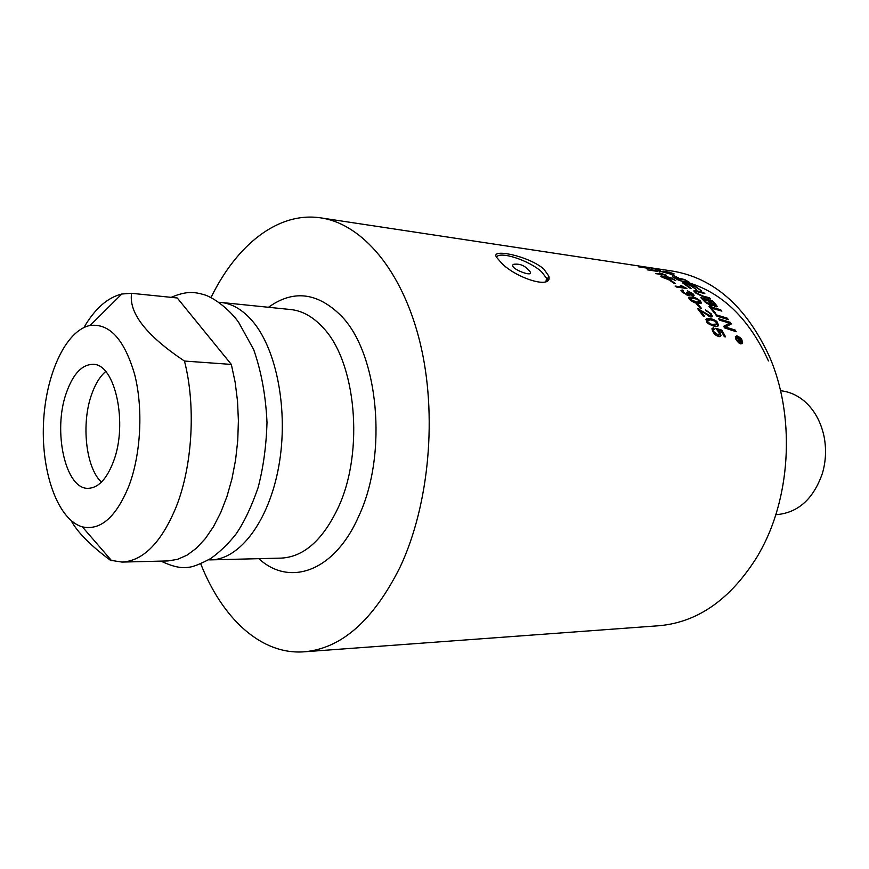 <?xml version="1.0" encoding="UTF-8"?>
<svg xmlns="http://www.w3.org/2000/svg" width="869" height="869" viewBox="0 0 869 869"><rect width="100%" height="100%" fill="white"/><g stroke="black" fill="none" stroke-linecap="round" stroke-linejoin="round"><path stroke-width="1.3" d="M705.954 319.434L709.56 318.315C714.666 319.683 717.338 321.215 717.577 322.92L718.402 325.136C718.837 326.027 717.631 326.429 714.785 326.364C709.256 324.572 706.606 322.986 706.801 321.606L705.954 319.434L709.147 319.097L714.112 320.737M716.599 322.931L717.979 325.973M709.56 324.474L713.373 325.549L716.599 324.626M707.355 320.726L707.399 322.432M716.501 322.768L714.666 321.03L710.592 319.825L707.442 320.552L707.877 321.736C712.591 326.005 710.321 323.355 711.874 324.409L716.936 323.996L716.501 322.768M740.062 340.691L740.453 341.528M738.346 339.898L738.9 340.898M738.672 338.867L740.192 340.452L739.541 338.964L738.422 339.334M739.008 340.268L738.346 341.55L738.292 339.029L736.401 337.802L739.584 338.16L740.975 341.202L739.008 340.268L738.574 341.082M739.584 338.16L739.171 338.921M730.21 322.301L731.318 323.941L725.496 327.016L735.207 330.09L736.173 331.708L724.659 327.95L723.649 326.309L729.591 323.192L719.63 320.172L718.598 318.695L730.21 322.301L729.797 323.083L730.644 324.343M719.402 319.846L729.797 323.083M729.591 323.192L723.899 326.722M725.496 327.016L725.072 327.809L735.055 331.339M735.207 330.09L734.783 330.883M716.512 315.795L727.136 319.281M727.31 318.173L728.374 319.662L716.729 316.088L715.654 314.632L727.31 318.173L726.897 318.945M642.213 266.902L649.067 268.434L638.487 266.837L645.341 267.685L642.169 266.979M712.743 310.885L714.459 313.046M709.995 307.55L720.499 310.722M711.472 308.104L715.763 313.427L714.427 313.036L709.006 306.388L720.738 309.777L721.857 311.124L711.472 308.104L711.081 308.843M720.738 309.777L720.347 310.537M651.055 269.509L657.779 271.421L647.199 269.835L654.096 270.552L650.979 269.672M712.124 304.715L712.428 305.508L711.472 306.007L705.237 302.206L700.859 297.719L712.689 300.924L717.186 306.312L716.11 306.822L712.124 304.715L711.983 306.018M715.448 304.976L716.74 306.811M712.689 300.924L712.319 301.706L702.043 298.903M709.615 305.399L710.842 304.65M710.723 303.878L711.961 305.03M714.655 306.366L715.437 305.562M708.822 300.739L714.97 305.606L715.567 305.312L712.526 301.76L708.822 300.739L708.485 301.402M703.39 299.262L706.649 302.586L710.972 304.4L707.485 300.381L703.39 299.262L703.054 299.924M706.649 302.586L706.312 303.238M659.625 272.92L666.219 275.191L655.628 273.626L662.58 274.202L659.506 273.138M693.918 291.158L695.863 291.441M696.536 292.983L702.967 296.068L709.484 297.795L710.69 298.958L703.749 297.1L695.493 292.886L693.82 290.898L695.037 290.442L703.586 292.549L704.835 293.603L696.265 291.463L695.548 291.778L696.254 293.516M703.586 292.549L703.249 293.201M697.101 290.909L696.764 291.56M709.484 297.795L709.104 298.523M661.754 275.788L663.221 276.548L662.439 276.798L663.221 277.417L668.011 279.134L669.13 278.895L668.196 278.134L664.22 276.244L670.64 277.602L675.8 280.676L670.433 278.004L667.044 277.265L670.966 279.579L669.467 279.992L662.156 277.265L660.679 276.136L661.754 275.788L661.374 276.538L662.319 277.037M669.673 278.504L669.293 279.264L670.39 280.068M668.717 279.861L669 279.155M684.522 284.185L685.206 284.337M690.04 285.466L690.746 285.64M690.866 285.423L696.427 289.562L689.508 285.097L685.326 284.109L691.387 288.573L690.029 288.236L682.654 282.903L694.657 285.727L701.598 290.919L694.592 286.314L690.627 285.89M673.888 283.207L670.064 280.589L671.368 280.774L675.191 283.403L673.888 283.207M671.856 273.854L670.205 273.952L678.613 278.004L669.977 273.92L656.921 270.465L667.946 273.083L662.96 271.193L667.946 273.572M671.585 274.126L671.987 273.072L662.938 271.226M662.96 271.161L669.575 272.236L673.909 274.213M668.185 273.116L672.128 273.322M671.9 273.398L671.531 274.126M671.487 273.431L671.15 274.083M670.89 273.42L670.586 274.007M670.129 273.355L669.847 273.898M673.279 273.485L674.083 273.876M673.768 273.692L673.486 274.246M680.612 285.314L686.879 288.497L676.288 286.998L675.083 286.042L683.349 287.215L680.405 285.716M683.164 287.563L684.511 288.16M683.349 287.215L682.969 287.943M660.31 270.378L649.871 267.739L660.31 270.378M682.154 289.942L683.512 290.985L682.61 291.463L683.295 292.364L687.444 294.482L688.4 294.059L686.684 292.288L691.811 294.743L692.55 294.406L687.336 290.746L692.93 293.668L694.114 295.297L692.973 295.862L689.541 294.341L689.986 295.156L688.683 295.656L682.208 292.212L680.97 290.604L682.154 289.942L681.774 290.691L682.599 291.332M681.003 290.735L681.774 290.691M689.541 294.341L689.53 295.677M692.93 293.668L692.55 294.406L693.679 295.862M687.151 295.254L688.194 294.45M691.724 295.525L692.387 294.71M688.389 294.015L689.367 294.678M687.966 282.392L689.247 283.359M687.509 283.229L687.922 282.468M675.322 277.939L681.969 281.208L688.063 282.208L684.663 279.981L675.137 278.297M689.204 282.229L689.812 282.892L687.835 283.283L678.048 279.916L672.584 276.907L684.674 279.525L689.204 282.229L688.824 282.979M689.877 298.958L689.671 299.588M693.071 298.23L690.029 298.654L690.562 299.544L696.699 302.075L699.73 301.608L697.21 299.305L693.071 298.23M688.509 297.383L691.898 297.057C693.505 296.709 696.297 297.969 700.273 300.848L701.294 302.531C702.195 303.118 701.044 303.39 697.829 303.335C695.504 303.368 692.723 302.054 689.497 299.403L688.509 297.383M688.465 297.861L694.711 298.512M699.686 301.424L700.892 303.216M694.157 302.445L699.491 302.086M697.579 305.106L700.251 308.158M698.089 304.356L701.413 308.31L700.099 308.137L696.786 304.183L698.089 304.356L697.688 305.128M713.319 327.689L714.416 329.394L713.406 330.198L713.873 331.719L718.044 334.913L719.402 334.098L718.848 332.284L715.719 328.243L721.867 330.144L725.593 336.857L724.355 336.716L721.379 331.295L718.152 330.253L720.238 332.86L720.988 335.456L719.119 336.748L716.045 335.358L712.808 331.61L711.917 328.84L713.319 327.689L712.895 328.493L713.645 329.666M711.917 328.754L712.895 328.493M713.406 330.35L713.949 333.316M718.826 332.23L720.52 336.455M714.666 334.13L717.609 335.738L719.054 334.761M718.152 330.253L717.816 330.872M721.867 330.144L721.444 330.948L724.67 336.748M716.252 329.34L721.444 330.948M700.381 310.678L704.509 316.262L703.249 316.11L697.655 308.647L709.897 315.588L710.766 315.034L710.136 313.676L705.411 309.875L711.222 313.839L712.319 316.164L710.918 317.044L700.381 310.678L699.979 311.45L703.445 316.131M710.484 314.187L711.907 316.935L712.319 316.164M706.193 310.993L707.16 311.428M708.05 315.838L709.495 316.359L710.516 315.512M698.589 309.82L700.349 310.733M698.687 308.919L698.372 309.538M741.366 340.072L737.249 336.585L736.021 337.476L736.554 339.529L740.638 343.103L741.898 342.158L741.366 340.072M740.779 343.874L741.496 342.907M736.836 335.814C739.953 337.291 741.659 338.725 741.952 340.137L742.604 342.744L741.04 343.907C739.628 343.842 737.933 342.353 735.967 339.464L735.304 336.922L736.836 335.814L736.619 336.651M735.304 336.868L736.401 336.618M741.909 341.832L742.159 343.624M736.01 337.541L735.576 338.584M200.761 563.905C222.323 618.543 261.178 655.052 304.183 651.804C341.539 648.567 373.551 620.26 400.207 566.87C429.405 504.607 437.574 414.437 420.053 342.582C402.477 270.628 362.33 223.952 320.846 217.891C278.221 211.363 236.683 244.776 210.993 297.589M320.846 217.891L672.465 271.074C713.71 278.015 745.928 306.279 769.13 355.888C794.657 413.557 791.605 493.06 761.733 548.6L757.822 555.682C731.057 598.991 698.057 622.345 658.843 625.745L304.183 651.804M501.478 263.035L496.525 257.213C490.159 248.11 528.526 255.812 543.798 268.999L548.806 276.103C552.814 290.094 515.904 278.091 501.478 263.035M780.536 390.746C788.943 391.582 796.71 394.906 803.814 400.707C813.862 409.234 820.553 420.9 823.899 435.717C826.484 448.328 826.006 460.831 822.454 473.203C813.406 499.208 797.851 513.047 775.778 514.73M177.243 297.969L231.328 364.415L184.467 361.048C146.318 335.575 128.677 312.992 131.567 293.309L177.243 297.969M71.149 520.65C77.591 532.415 90.68 545.623 110.406 560.266L122.008 562.08L167.934 560.939L177.569 559.354L187.15 555.095L196.47 548.154L205.312 538.628L213.481 526.679L220.759 512.525L226.972 496.46L231.958 478.819L235.575 460.016L237.748 440.485L238.399 420.683L237.519 401.109L235.141 382.197L231.328 364.415M528.569 269.998C538.628 279.894 506.888 267.989 513.546 264.35L514.959 264.154M496.514 257.202C499.458 250.652 529.514 260.504 541.572 271.812L546.547 278.21L545.938 281.643M101.423 482.121C85.77 467.685 81.056 423.485 91.68 394.287C95.286 384.033 99.946 376.44 105.67 371.53M66.478 392.506C73.181 373.789 82.066 364.404 93.124 364.339C115.153 363.655 128.243 423.768 113.372 461.754C106.746 478.993 98.403 487.846 88.356 488.324C65.349 489.736 52.498 430.589 66.478 392.506M768.457 360.939C749.632 319.705 723.388 293.744 689.725 283.066M688.9 282.827L680.21 280.687M707.203 319.021L706.573 318.488M110.406 560.266L111.232 560.255M122.008 562.08C143.428 560.863 161.515 542.397 176.288 506.67C192.57 465.458 195.97 405.519 184.467 361.048M129.231 485.163C116.37 516.946 100.75 530.85 82.37 526.853C58.212 520.053 41.451 473.551 43.45 424.517C45.21 375.473 65.501 330.394 90.104 325.462C109.57 323.159 124.419 339.497 134.662 374.496C143.255 408.169 141.028 453.281 129.231 485.163M131.567 293.309L121.801 294.015C107.463 297.589 94.84 308.756 83.935 327.515M218.543 302.26L220.9 302.423C232.099 303.596 242.516 309.701 252.162 320.737C276.82 349.023 288.725 411.07 278.819 466.056C269.032 521.128 239.692 559.517 211.015 559.864L208.658 559.842M713.786 324.756L713.373 325.549M707.877 321.736L707.464 322.518M717.577 322.92L717.164 323.713M709.56 318.315L709.147 319.097M738.856 339.225L738.422 340.029M740.757 340.398L740.312 341.202M727.57 324.115L727.157 324.897M728.45 327.895L728.037 328.688M714.97 305.606L714.579 306.333M710.701 302.694L710.331 303.39M710.299 304.693L709.897 305.453M705.476 301.413L705.128 302.086M715.491 303.846L715.122 304.541M716.545 305.052L716.154 305.812M702.967 296.068L702.608 296.763M695.037 290.442L694.646 291.191M687.444 294.482L687.064 295.221M691.811 294.743L691.463 295.417M686.564 282.425L686.282 282.979M690.562 299.544L690.258 300.142M691.898 297.057L691.507 297.817M700.273 300.848L699.871 301.608M696.699 302.075L696.297 302.836M713.873 331.719L713.438 332.534M720.238 332.86L719.814 333.663M718.044 334.913L717.609 335.738M709.897 315.588L709.495 316.359M703.771 311.971L703.423 312.644M711.222 313.839L710.82 314.621M740.638 343.103L740.312 343.722M741.952 340.137L741.648 340.702M283.359 308.799L290.757 309.549C302.238 310.754 312.927 316.707 322.812 327.407C355.975 361.276 364.426 451 338.552 506.866C323.127 539.801 304.02 556.888 281.208 558.115L211.015 559.864M258.832 558.669C289.659 587.129 334.608 571.596 358.778 516.143C388.237 453.737 378.449 352.847 340.778 315.447C317.218 292.321 293.114 289.594 268.488 307.278M718.402 325.136L717.979 325.929M707.029 321.345L707.442 320.552M739.791 341.191L740.127 340.572M695.548 291.778L695.167 292.527M689.638 299.425L690.029 298.654M701.294 302.531L700.957 303.172M713.406 330.198L712.982 331.002M720.988 335.456L720.553 336.27M742.604 342.744L742.169 343.559M735.587 338.291L736.021 337.476M528.07 269.564C524.116 265.23 519.271 263.492 513.546 264.35M546.286 281.48L548.806 276.114M93.83 364.415L93.124 364.339M89.072 488.302L88.356 488.324M82.37 526.853L111.569 560.646M90.104 325.462L121.801 294.015M273.778 558.3L281.208 558.115M290.757 309.549L220.9 302.423M161.015 561.113C172.388 566.588 181.61 568.63 188.682 567.251C192.799 567.033 200.174 564.111 210.809 558.485C220.259 551.587 228.645 543.473 235.955 534.131C243.917 522.693 251.282 507.224 258.06 487.748C263.307 467.826 266.283 446.079 267 422.486C265.773 395.764 261.33 371.454 253.672 349.577L238.747 322.529C231.045 311.265 215.99 298.74 205.051 294.993C194.678 291.875 186.792 290.724 171.128 297.35"/></g></svg>
